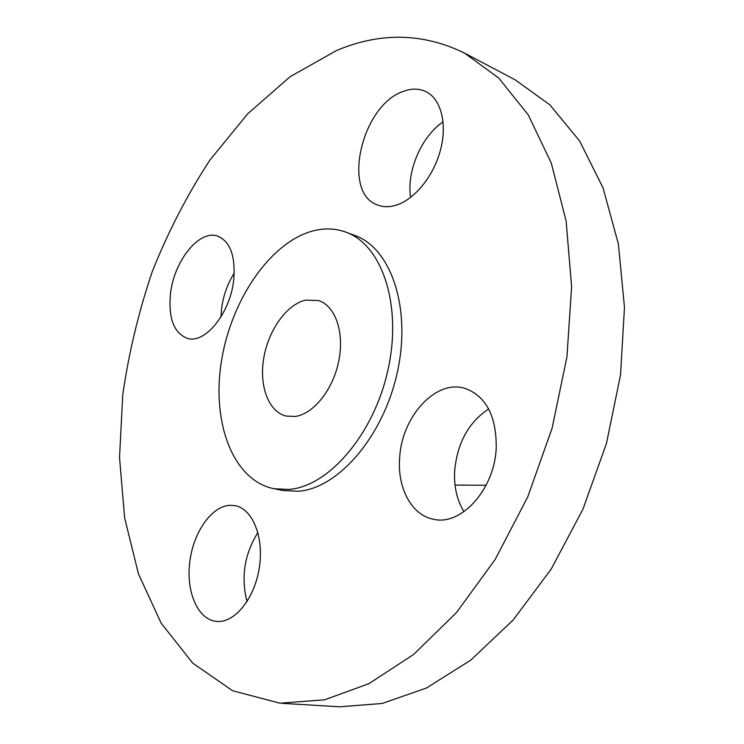 <?xml version="1.0" encoding="UTF-8"?>
<svg xmlns="http://www.w3.org/2000/svg" width="744" height="744" viewBox="0 0 744 744"><rect width="100%" height="100%" fill="white"/><g stroke="black" fill="none" stroke-linecap="round" stroke-linejoin="round"><path stroke-width="1.12" d="M488.659 408.949C468.711 422.201 457.383 442.745 454.677 470.571C453.803 486.39 456.9 500.098 463.968 511.695M399.649 457.858C397.175 487.906 411.599 515.341 433.603 519.266C461.233 526.148 494.76 489.134 496.229 447.776C496.453 416.017 486.092 396.227 465.139 388.424C435.872 378.938 401.695 416.594 399.649 457.858M336.418 50.592L290.244 76.604L247.715 113.776L210.022 159.913C187.497 194.342 168.321 231.375 152.474 271.011C138.672 311.597 128.758 352.954 122.732 395.083L119.524 457.588L124.648 517.898L138.468 573.903L161.178 623.202L192.724 663.118L232.658 690.758L279.902 703.192L324.635 699.797L368.978 683.634L413.608 654.469L456.435 612.647L495.206 559.414L527.719 496.946L552.095 428.256L566.947 356.888L571.606 286.626L566.128 220.996L551.258 163.01L528.268 114.911L498.759 78.074L464.488 53.066C422.899 32.838 380.212 32.011 336.418 50.592M282.357 703.359L339.701 706.8L382.156 703.471L426.442 688.033L470.775 660.123L513.09 620.087L551.174 569.123L582.905 509.315L606.453 443.48L620.524 374.985L624.476 307.393L618.404 244.06L603.04 187.879L579.65 140.997L549.825 104.802L515.276 79.906L464.488 53.066M295.256 416.454C313.605 414.017 333.228 389.419 338.827 360.756C344.584 332.112 335.209 305.626 318.516 300.529L305.505 300.139C286.617 304.519 268.426 330.187 263.767 358.004C258.949 385.82 268.482 411.832 286.161 416.082L295.256 416.454M311.569 231.291C268.975 243.641 230.528 301.58 221.275 362.282C211.705 422.927 233.049 480.475 273.959 488.715L288.83 489.44C328.746 486.66 374.204 434.003 388.117 369.247C402.355 304.538 381.802 244.627 345.821 232.119C334.893 228.185 323.482 227.915 311.569 231.291M273.959 488.715L283.352 490.538L298.251 491.282C338.222 488.566 383.606 436.282 397.408 371.935C411.534 307.616 390.851 247.984 354.795 235.448L345.821 232.119M395.315 205.446C413.831 200.285 433.343 176.84 440.402 150.335C447.544 123.848 441.025 98.822 425.847 91.577C419.207 88.452 411.888 88.331 403.89 91.205C361.863 104.327 341.143 193.022 377.571 204.972C382.946 207.083 388.861 207.241 395.315 205.446M233.867 278.33C235.337 255.518 230.017 241.484 217.899 236.229C199.141 228.91 173.315 261.804 170.339 295.089C168.488 318.674 174.096 333.079 187.181 338.306C205.167 344.639 231.152 312.108 233.867 278.33M229.357 505.334C210.961 506.748 193.087 533.011 189.692 562.511C186.074 591.991 197.811 619.473 216.169 621.38L218.094 621.5C236.006 622.077 255.387 596.8 259.517 566.342C263.86 535.913 252.077 508.366 234.751 505.585L229.357 505.334M257.898 532.564C244.46 554.048 240.823 577.084 246.999 601.682M234.221 273.141C227.199 284.301 222.93 296.651 221.433 310.183L221.052 316.823M443.099 121.811C421.309 136.524 406.345 171.706 410.642 197.42M486.111 485.274L455.03 485.079"/></g></svg>
